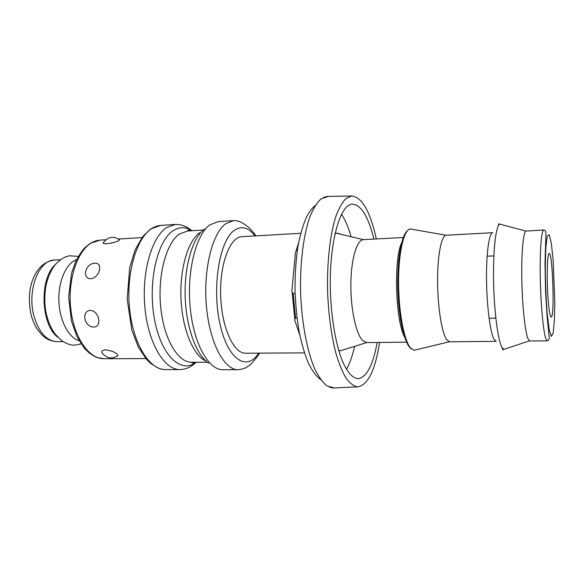 <?xml version="1.0" encoding="UTF-8"?>
<svg xmlns="http://www.w3.org/2000/svg" width="584" height="584" viewBox="0 0 584 584"><rect width="100%" height="100%" fill="white"/><g stroke="black" fill="none" stroke-linecap="round" stroke-linejoin="round"><path stroke-width="0.88" d="M547.945 296.672C546.573 276.648 547.317 252.638 549.172 253.456C552.727 252.244 554.8 318.054 551.186 317.068C549.946 316.484 548.865 309.688 547.945 296.672M351.108 236.644C348.385 227.227 345.18 219.752 341.494 214.211M346.392 369.336C349.728 363.577 352.451 355.911 354.576 346.349M376.33 238.944C370.161 211.298 361.919 196.976 351.604 195.99L345.932 198.567C342.239 202.385 338.859 208.408 335.785 216.635C329.997 234.768 326.858 262.771 327.609 292.292C328.595 314.864 331.289 334.946 335.698 352.524C338.808 363.102 342.246 371.628 346.013 378.118C349.874 383.301 353.743 386.221 357.634 386.885C367.862 385.25 375.184 370.438 379.593 342.458M377.184 342.479C372.993 365.416 366.562 377.49 357.897 378.702C352.444 378.096 347.217 372.118 342.224 360.759C335.895 344.509 331.427 319.149 330.405 292.204C328.814 243.857 339.851 204.093 352.386 204.144C361.109 204.802 368.292 216.445 373.913 239.075M55.575 264.406C39.135 278.115 40.624 324.704 57.904 337.311M117.924 355.583C112.522 359.16 107.58 358.634 103.098 353.999C100.645 351.75 101.507 350.356 105.668 349.831C112.946 351.021 117.034 352.933 117.924 355.583L116.931 356.306M90.286 310.411C99.083 310.557 102.507 327.011 93.805 327.062C84.417 327.325 80.906 311.053 90.286 310.411M94.812 263.202C103.477 262.537 99.594 277.882 90.797 278.736C81.461 278.626 85.483 263.435 94.812 263.202M118.997 239.418L119.494 239.827C118.851 242.345 98.484 246.171 104.193 241.688M300.68 233.286L241.966 236.681C230.023 236.878 219.591 263.822 220.672 295.672C221.599 327.522 233.717 353.758 245.645 353.203L304.454 352.882M76.562 259.603C66.167 263.391 58.218 281.218 58.875 300.782C59.451 320.346 68.51 337.632 79.125 340.764M295.095 293.686L293.183 293.745C292.051 292.533 291.686 290.898 292.095 288.846L295.285 254.449C295.263 252.478 295.913 250.872 297.249 249.609L297.395 249.602M299.76 334.924L295.314 321.945C294.562 320.375 294.643 319.098 295.548 318.105L297.008 318.076M407.194 342.188L366.628 342.582L362.701 340.567C356.05 334.114 350.619 309.192 350.86 284.204C351.05 259.187 356.78 239.958 363.372 239.644L403.887 237.469M446.672 339.684C441.862 333.026 437.715 307.505 437.591 281.751C437.423 255.974 441.256 235.951 445.935 235.243L492.794 232.709C489.151 232.636 486.246 252.704 486.523 279.24C486.771 305.746 490.18 332.325 493.962 339.187L496.225 341.333L449.6 341.779L446.672 339.684M547.31 340.837L529.761 341.005L528.002 338.829C525.104 332.033 522.322 306.337 521.826 280.05C521.315 253.748 523.169 232.746 525.856 231.082L543.813 229.979C545.003 230.132 545.712 231.14 545.945 232.987L545.011 263.968L545.566 291.993L547.12 316.601L549.252 337.691C549.135 339.559 548.493 340.611 547.31 340.837L545.821 338.64C543.281 331.632 540.74 304.447 540.273 277.371C539.784 250.259 541.441 229.826 543.813 229.979M334.128 387.951L326.777 385.805C322.507 382.228 318.426 376.424 314.528 368.394C307.031 350.612 301.76 322.769 300.614 293.146C299.884 263.508 303.388 235.388 309.754 217.168C313.133 208.904 316.842 202.852 320.879 199.02L328.084 196.406M258.697 353.13C246.908 371.752 227.782 360.065 219.927 323.784C211.846 287.664 219.387 241.134 233.899 230.673C241.221 225.468 248.258 227.213 254.996 235.921M145.825 358.583L103.967 358.715C89.096 359.065 74.007 337.8 70.81 309.089C67.496 280.415 77.081 251.178 91.381 242.951L100.222 240.112L105.916 239.776M151.855 228.519L160.914 225.38C156.767 225.804 153.03 227.286 149.701 229.833L142.963 236.367L135.116 249.828L129.663 267.749L127.181 299.023L131.809 329.989L138.247 346.947L146.672 359.547L150.971 363.664L158.359 368.117C161.272 369.161 163.637 369.65 165.469 369.592C149.548 369.971 133.079 344.005 129.575 308.717C125.94 273.48 136.459 237.98 151.855 228.519M194.83 362.292L194.195 362.949M165.469 369.592L180.076 369.621C164.549 370.008 148.438 343.852 144.985 308.308C141.401 272.801 151.636 237.067 166.659 227.57L175.492 224.431L160.914 225.38M190.004 230.198L190.676 230.811M238.243 369.738C224.322 370.154 209.729 343.253 206.466 306.658C203.093 270.115 212.174 233.41 225.621 223.789L233.534 220.642L218.161 221.643L209.999 224.796C196.122 234.381 186.727 270.83 190.158 307.096C193.472 343.407 208.481 370.11 222.84 369.708L238.243 369.738C243.141 369.022 246.331 367.876 247.82 366.292C250.142 365.496 254.098 361.109 259.705 353.123M208.605 363.138C196.355 355.167 186.135 327.514 185.186 296.789C184.194 266.07 192.647 237.827 204.371 229.096M205.897 361.014C193.53 355.751 182.515 329.902 181.04 299.702C179.492 269.516 187.836 241.046 199.604 232.761M207.4 362.27L191.713 362.292C177.989 362.671 163.812 339.056 160.702 307.075C157.476 275.137 166.316 242.791 179.529 233.98L187.566 231.008C187.055 230.848 187.464 230.549 188.8 230.103L191.734 230.753M196.1 362.284C181.252 374.074 161.272 356.014 154.526 319.55C147.584 283.211 157.074 240.907 173.09 230.768C179.405 226.687 185.69 226.672 191.946 230.738M54.633 260.055C38.814 259.661 26.733 290.766 34.018 316.251C38.997 332.624 46.727 341.107 57.21 341.698C48.435 341.107 44.45 337.165 42.559 335.508L37.653 329.821C34.799 325.492 32.602 320.485 31.047 314.805C27.601 297.293 29.55 282.868 36.887 271.531C41.23 264.829 47.143 261.004 54.633 260.055L60.532 259.749M295.548 318.105L293.183 293.745M343.772 349.728L340.538 350.736L338.683 350.437M334.99 233.563L336.822 233.147L340.114 233.95M411.275 348.809C404.88 344.91 398.762 319.339 397.865 290.073C396.916 260.807 401.405 234.899 407.544 230.607M416.122 349.787L414.107 350.276L410.559 348.042C404.07 340.706 398.544 311.52 398.558 281.948C398.514 252.339 403.924 229.563 410.275 228.964L412.319 229.322M505.496 348.852L503.693 349.458L501.831 347.239C497.794 339.727 494.02 310.286 493.546 280.028C493.042 249.748 495.911 225.804 499.736 224.132L501.568 224.614M554.8 301.373L554.413 320.171L553.216 332.771L551.369 336.442L549.223 329.865L547.201 313.769C546.077 299.044 545.434 283.612 545.274 267.465L545.806 247.66L547.23 236.082L549.186 234.688L551.267 243.097L553.084 259.187L554.8 301.373M297.249 249.609L297.599 248.302M402.894 240.615C392.915 254.201 395.185 326.186 406.004 339.122M399.558 319.952L401.434 319.915M489.078 318.251L495.823 318.119M397.668 260.15L399.544 260.062M487.114 256.201L493.86 255.901M357.634 386.885L333.128 388.002L329.412 387.236M320.769 379.658C316.221 376.49 311.922 370.57 307.877 361.912C304.833 354.597 301.921 344.56 299.147 331.792C296.942 318.601 295.562 304.768 295 290.299C294.964 275.283 295.884 260.96 297.752 247.339C300.125 234.79 303.176 224.431 306.899 216.255C309.812 211.065 312.608 207.488 315.272 205.531M323.419 197.428L327.077 196.428L351.604 195.99M119.501 239.827C113.807 235.951 108.704 236.571 104.186 241.688M142 237.608L118.435 239.024M103.967 358.715L97.236 357.532C95.207 356.853 92.411 355.218 88.856 352.648L84.33 348.166L76.796 336.34L71.452 321.105L68.627 296.898L71.569 273.181L75.767 261.26C79.913 253.865 83.103 249.207 85.344 247.295L89.608 243.864C93.433 241.469 96.966 240.221 100.222 240.112M255.996 235.87C253.091 231.644 249.843 228.176 246.251 225.475C242.104 222.592 242.177 222.818 239.958 221.759C237.17 220.788 235.031 220.416 233.534 220.642M203.217 230.038L187.566 231.008M195.888 362.284L193.005 363.117C192.231 363.138 191.8 362.861 191.713 362.292M180.076 369.621C189.223 369.059 193.983 364.153 196.202 362.284M175.492 224.431C184.653 224.417 189.712 229.008 192.048 230.731M57.21 341.698L63.116 341.625M292.146 292.066L294.818 319.309M336.326 233.198L363.372 239.644M366.628 342.582L340.538 350.736M414.384 350.21L449.3 341.764M445.935 235.243L410.559 229.016M502.233 347.94C502.547 349.677 503.036 350.188 503.693 349.458L529.323 340.873M525.856 231.082L499.736 224.132C499.043 223.431 498.59 223.971 498.371 225.738M296.176 250.718L298.431 243.426M78.293 256.405L69.511 255.777C65.306 256.902 63.649 257.121 57.801 262.048C52.618 266.881 48.735 274.451 46.158 284.751C44.53 293.19 44.355 301.789 45.625 310.564C47.406 319.857 50.582 327.704 55.144 334.099L61.97 340.844L66.693 343.531C72.014 345.21 72.54 345.991 81.052 343.845"/></g></svg>
